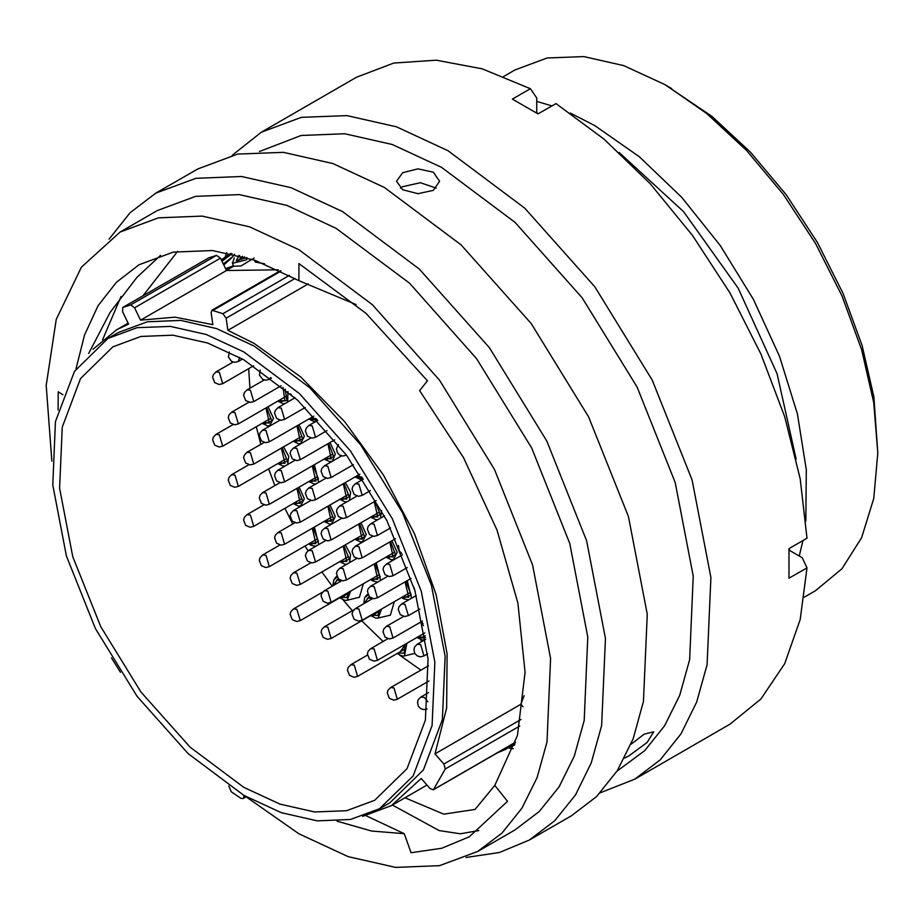 <?xml version="1.0" encoding="UTF-8"?>
<svg xmlns="http://www.w3.org/2000/svg" width="924" height="924" viewBox="0 0 924 924"><rect width="100%" height="100%" fill="white"/><g stroke="black" fill="none" stroke-linecap="round" stroke-linejoin="round"><path stroke-width="1.39" d="M671.644 88.542L665.234 84.846L711.861 116.343L750.531 152.217L786.174 194.791L817.417 242.435L843.058 293.312L862.104 345.461L873.838 396.893L877.8 453.026L873.711 402.783L861.618 349.757L841.972 295.969L815.546 243.52L783.333 194.398L746.58 150.497L706.698 113.502L665.222 84.835L623.758 65.616L583.876 56.56L547.135 58.027L514.922 69.947L503.696 76.426M804.319 597.123L815.534 590.644L841.972 568.71L861.618 537.618L873.711 498.556L877.8 453.026M362.624 816.342L391.406 805.578L421.217 778.424L430.122 788.588L433.356 789.824L445.206 768.987L443.832 764.033L434.927 753.88L446.65 707.992L447.066 653.869L436.128 594.675L414.495 533.887L383.448 475.098L344.779 421.748L300.797 376.969L254.054 343.393L227.847 330.318L226.149 318.226L222.938 313.721L211.954 310.21L211.169 312.624L212.867 324.717L175.052 317.175L140.552 320.143L134.534 307.773L130.63 304.92L122.788 307.496L122.557 311.665L128.575 324.035L116.713 329.787L128.159 323.181M111.492 657.865L120.513 672.372M228.782 785.954L231.219 791.753L240.875 798.313L243.047 798.613L245.368 796.199M243.797 787.387L190.055 747.146L140.945 691.972L100.693 626.599L72.753 556.664L59.563 488.184L62.22 427.061L80.527 378.563L112.89 346.858L140.945 336.475L172.95 335.204L207.681 343.081L243.797 359.829L297.54 400.057L346.662 455.243L386.913 520.616L414.841 590.552L428.043 659.02L425.375 720.143L407.08 768.641L374.717 800.346L346.662 810.741L314.645 812.011L279.914 804.123L243.797 787.387M243.797 351.905L299.538 393.636L350.473 450.854L392.215 518.653L421.182 591.175L434.869 662.196L432.109 725.571L413.12 775.871L379.556 808.754L350.473 819.519L317.279 820.847L281.254 812.67L243.797 795.298L188.069 753.58L137.133 696.361L95.391 628.563L66.424 556.04L52.737 485.019L55.498 421.633L74.474 371.344L108.039 338.461L137.133 327.685L170.328 326.368L206.341 334.546L243.797 351.905M108.039 338.461L118.295 332.536L147.39 321.771L180.584 320.443L216.597 328.621L254.054 345.992L309.794 387.71L360.73 444.929L402.471 512.728L431.439 585.25L445.125 656.271L442.365 719.657L423.377 769.946L389.824 802.829L379.556 808.754M513.282 748.821L508.535 747.99M619.115 152.518L683.506 211.619L738.184 288.184L777.142 373.804L796.13 459.124M789.731 548.221L789.154 550.184M570.351 113.098L594.709 125.549L639.177 156.653L681.669 197.228L720.316 245.495L753.406 299.318L779.475 356.306L797.377 413.952L806.306 469.692L805.878 521.067M802.944 540.598L799.237 556.005M308.293 283.864L227.847 330.318M92.989 349.33L116.713 329.787M524.151 695.633L520.824 704.284L434.927 753.88M536.763 101.386L551.963 105.879M536.763 113.028L538.75 113.513M225.144 257.149L226.796 252.622M208.501 258.027L122.996 307.392M130.63 304.92L216.539 255.324L208.893 257.808M216.539 255.324L220.443 258.189L134.534 307.773M278.274 269.796L226.461 270.547L220.443 258.189M522.984 706.733L520.824 704.284M226.461 270.547L140.552 320.143M243.994 795.414L243.867 797.066M244.537 256.907L239.131 259.251M234.303 257.865L232.34 263.34L246.685 259.713M239.097 255.394L236.232 260.776L246.8 257.577M223.7 264.899L232.074 257.588L234.442 254.239M231.993 253.684L221.956 261.296M225.872 263.178L224.347 264.102M254.1 258.015L240.898 265.962L233.633 266.193M264.599 263.848L255.209 262.116L254.493 260.071M237.618 261.527L242.469 256.306M223.238 263.929L232.617 256.768M233.472 265.893L225.675 268.503M225.618 268.815L232.421 266.539M502.333 749.999L514.714 744.582M514.957 743.797L511.781 744.548M514.587 744.963L498.81 752.032M498.567 752.171L506.571 748.925M239.466 255.498L240.483 257.796M624.509 758.154L629.025 755.82L647.112 742.434L653.73 731.773L644.282 734.118L630.93 744.259M433.298 172.187L418.041 168.803L402.783 172.719L396.465 181.254L402.783 189.801L418.041 193.717L433.298 190.332L439.616 181.254L433.298 172.187M400.415 188.196L402.783 186.59L420.362 182.663L436.243 188.184M246.107 796.858L298.937 833.794L348.267 856.664L395.715 867.44L439.431 865.696L477.754 851.512L514.934 830.041L539.235 811.538L559.147 786.74L574.22 756.167L584.153 720.489L587.791 636.994L569.762 543.451L531.6 447.921L476.611 358.627L409.528 283.252L336.117 228.297L286.775 205.417L239.339 194.652L195.611 196.385L157.288 210.58L120.108 232.051L81.439 267.198L56.283 319.404L46.2 385.423L51.813 461.145M477.754 851.512L502.055 833.009L521.968 808.2L537.04 777.627L546.962 741.949L550.612 658.454L532.571 564.922L494.421 469.392L439.431 380.087L372.349 304.712L298.937 249.757L249.595 226.888L202.16 216.112L158.431 217.856L120.108 232.051M466.008 857.449L499.422 852.494L529.348 840.043L554.723 820.72L575.513 794.813L591.268 762.889L601.628 725.629L605.428 638.426L586.601 540.736L546.754 440.967L489.327 347.713L419.253 269L342.585 211.596L291.06 187.711L241.522 176.461L195.853 178.286L155.833 193.104L130.088 212.786L109.09 239.247M529.348 840.043L571.205 815.88L596.581 796.557L617.371 770.651L633.113 738.715L643.485 701.455L647.285 614.264L628.459 516.574L588.611 416.805L531.184 323.55L461.111 244.825L384.442 187.433L332.917 163.548L283.379 152.298L237.711 154.112L197.69 168.93L155.833 193.104M617.116 771.043L644.686 750.658L664.599 725.848L679.671 695.275L689.604 659.597L693.243 576.114L675.213 482.571L637.052 387.041L582.062 297.747L514.98 222.372L441.568 167.406L392.226 144.537L344.791 133.761L301.062 135.505L259.471 151.582M600.277 792.792L634.8 779.163L660.175 759.84L680.965 733.933L696.719 701.997L707.079 664.737L710.879 577.546L692.053 479.856L652.205 380.087L594.779 286.833L524.716 208.108L448.048 150.716L396.523 126.831L346.974 115.581L301.316 117.394L261.284 132.213L232.213 155.301M634.8 779.163L729.925 724.243L760.972 699.018L784.649 663.698L800.161 619.484L806.975 567.879L789.027 578.239L789.027 548.625L806.975 538.265L800.161 478.794L784.649 416.666L760.972 354.019L729.925 292.943L692.561 235.516L650.138 183.68L604.1 139.189L555.994 103.557L538.045 113.918L512.404 99.111L530.353 88.75L482.247 68.85L436.209 60.164L393.786 63.017L356.421 77.293L261.284 132.213M404.908 797.782L443.705 814.159L475.052 809.412L494.814 785.446L517.394 735.492L525.098 672.349L517.96 603.129L496.985 530.029L463.513 457.669L419.658 390.609L427.512 380.78L365.973 313.352L298.937 263.606L298.937 280.63L254.816 260.187L212.381 250.543L173.296 252.113L139.016 264.784L116.401 282.224L98.083 305.775L84.523 334.915L76.034 368.942M337.144 821.228L371.563 831.023L404.215 833.702L365.904 815.626M494.814 785.446L507.565 801.316L469.276 836.763L441.764 848.22L411.065 852.725L404.215 833.702M58.108 410.048L58.212 391.834L62.947 394.779M142.908 295.876L177.651 251.351M88.681 353.407L110.025 312.416L137.018 277.304L160.58 255.324M298.937 280.63L356.063 304.562M530.353 88.75L536.763 97.886L536.763 113.109M789.084 550.15L802.263 557.761L806.975 567.879M102.576 339.836L121.032 296.477M478.921 830.537L460.256 833.841L439.131 830.549L392.319 805.047M350.693 591.037L347.216 600.219L359.401 597.274L363.409 583.702M341.337 580.861L336.763 580.099L334.13 585.031M340.864 597.158L346.87 597.597L348.44 592.342M381.647 608.997L378.147 618.087L390.332 615.13L394.375 601.651M372.36 598.775L367.694 597.955L365.061 602.991M371.771 614.991L377.801 615.453L379.394 610.302M421.309 641.88L420.824 639.697M398.256 652.852L404.181 653.245L404.908 644.421M418.052 636.832L424.047 637.26L425.202 635.62M330.457 524.82L330.041 524.047M309.944 543.208L315.927 543.635L312.254 528.262M361.434 542.758L360.972 541.903M340.852 561.041L346.87 561.492L343.162 546.096M392.353 560.591L391.915 559.771M371.748 578.886L377.801 579.36L374.162 564.021M402.772 596.8L408.743 597.216L405.07 581.854M314.818 484.557L314.507 483.991M294.282 502.956L300.3 503.395L296.985 488.369M345.795 502.494L345.449 501.848M325.19 520.789L331.231 521.263L327.893 506.202M376.715 520.316L376.38 519.715M356.087 538.623L362.173 539.119L358.801 524.035M387.11 556.548L393.104 556.987L389.812 541.961M299.515 444.525L299.099 443.763M279.002 462.924L284.985 463.351L281.404 448.059M330.434 462.358L330.041 461.63M310.025 480.838L315.927 481.208L312.312 465.892M361.423 480.295L360.972 479.487M340.921 498.671L346.87 499.076L343.22 483.726M371.829 516.516L377.801 516.932L374.232 501.651M283.876 404.262L283.576 403.707M263.34 422.661L269.358 423.111L265.95 407.981M314.795 422.095L314.507 421.563M294.363 440.575L300.3 440.979L296.951 425.906M325.26 458.419L331.231 458.835L327.858 443.739M356.167 476.253L361.781 476.98M278.956 400.473L284.985 400.924L282.94 387.248M309.979 418.387L316.147 418.595M248.648 368.664L249.942 388.172M256.341 426.703L260.845 444.352M268.653 468.895L274.948 485.516M284.95 508.339L292.723 523.954M305.082 546.015L308.027 550.866M321.875 572.002L332.178 586.151M343 599.803L352.31 610.649M361.688 620.812L383.079 641.441M399.607 655.139L420.882 670.108M423.458 625.687L420.651 622.152M295.068 278.436L226.149 318.226M281.012 271.113L213.398 310.152M222.938 313.721L289.397 275.352M443.832 764.033L520.997 719.484M519.692 725.987L445.206 768.987M433.806 789.396L515.442 742.261M340.009 597.655L341.303 598.521L349.272 591.857M370.917 615.488L372.245 616.389L380.226 609.817M397.389 653.349L398.625 654.18L405.613 644.016M406.93 643.254L404.527 655.878L414.761 653.395M417.198 637.329L418.491 638.195L425.514 637.595M423.065 623.688L421.402 621.725M417.244 644.224L420.616 644.559L423.989 655.901L420.408 656.802L417.255 655.901L414.784 653.43L413.894 649.63L414.668 646.892L417.244 644.224L425.721 639.327M309.09 543.705L310.372 544.559L318.387 541.348L313.017 527.823M314.379 527.027L318.78 544.594M339.986 561.538L341.303 562.427L349.33 559.193L343.924 545.657M345.287 544.86L350.566 554.388L349.572 562.635M370.894 579.371L372.245 580.284L380.261 577.096L374.925 563.582M376.287 562.785L380.572 580.422M401.905 597.297L403.187 598.151L411.203 594.941L405.832 581.415M407.207 580.619L411.573 598.198M293.428 503.453L294.744 504.331L302.726 501.305L297.736 487.93M299.087 487.156L304.389 498.683L300.647 506.029L301.617 505.798M324.336 521.286L325.675 522.187L333.668 519.149L328.644 505.763M329.995 504.978L335.331 516.528L331.577 523.885L332.421 523.689M355.232 539.119L356.618 540.055L364.61 537.006L359.552 523.596M360.914 522.811L366.262 534.372L362.52 541.753L363.663 541.476M386.244 557.045L387.549 557.911L395.541 554.897L390.552 541.533M391.903 540.748L397.204 552.275L393.451 559.609L394.467 559.366M278.147 463.421L279.429 464.287L287.445 461.122L282.167 447.62M283.529 446.835L288.727 456.398L287.641 464.564M309.159 481.335L310.372 482.143L318.387 478.967L313.074 465.453M314.437 464.668L318.641 482.34M340.067 499.168L341.303 500L349.33 496.812L343.982 483.287M345.345 482.501L350.623 492.203L349.399 500.404M370.963 517.013L372.245 517.867L380.261 514.703L374.982 501.212M381.647 510.487L380.422 518.179M262.485 423.157L263.802 424.047L271.795 420.974L266.701 407.553M268.052 406.768L273.446 418.329L269.704 425.745L270.651 425.514M293.497 441.083L294.744 441.903L302.726 438.865L297.701 425.479M299.053 424.693L304.389 436.232L300.647 443.612L301.455 443.404M324.405 458.916L325.675 459.771L333.668 456.71L328.609 443.312M329.972 442.527L335.32 454.077L332.259 461.307M355.301 476.749L356.618 477.627L362.52 478.101M363.167 479.117L362.52 479.325L363.201 479.163M278.101 400.97L279.429 401.859L286.948 400.392L285.158 389.108M287.976 391.51L287.722 402.044M309.113 418.884L310.372 419.715L317.036 419.554M369.126 596.523L364.172 603.499M363.883 603.672L364.68 597.62L368.087 595.033M338.219 578.667L333.229 585.55M332.929 585.724L333.737 579.752L337.179 577.165M270.617 377.558L269.369 379.36L265.789 380.261L262.635 379.36L259.436 375.04L260.175 370.12M239.686 357.507L238.334 361.446L234.754 362.347L231.612 361.446L228.413 357.126L229.221 352.079M346.546 455.162L342.966 456.052L339.824 455.162L337.341 452.679L336.452 448.879L338.438 444.513M312.15 425.895L315.523 437.248L311.942 438.138L307.507 436.278L305.428 430.965L306.202 428.228L308.778 425.56L312.15 425.895M281.254 408.062L284.627 419.404L281.046 420.304L276.611 418.445L274.532 413.132L275.306 410.395L277.881 407.727L281.254 408.062M250.358 390.217L253.73 401.57L250.15 402.46L245.715 400.6L243.636 395.287L244.398 392.55L246.985 389.882L250.358 390.217M219.323 372.303L222.696 383.656L219.115 384.546L214.691 382.698L212.601 377.373L213.375 374.636L215.95 371.968L219.323 372.303M358.812 484.084L362.185 495.426L358.604 496.327L354.181 494.467L352.102 489.154L352.864 486.417L355.44 483.749L358.812 484.084M327.789 466.17L331.162 477.512L327.581 478.413L323.157 476.553L321.067 471.24L321.841 468.503L324.416 465.835L327.789 466.17M296.893 448.325L300.265 459.678L296.685 460.568L292.25 458.708L290.171 453.395L290.945 450.658L293.52 447.99L296.893 448.325M265.997 430.492L269.369 441.834L265.789 442.735L261.353 440.875L259.274 435.562L260.048 432.825L262.624 430.157L265.997 430.492M234.962 412.578L238.334 423.92L234.754 424.821L230.33 422.961L228.251 417.648L229.013 414.911L231.589 412.243L234.962 412.578M219.323 434.777L222.696 446.13L219.115 447.031L214.691 445.172L212.601 439.847L213.375 437.121L215.95 434.442L219.323 434.777M250.358 452.691L253.73 464.044L250.15 464.934L245.715 463.086L243.636 457.761L244.398 455.024L246.985 452.356L250.358 452.691M281.254 470.535L284.627 481.878L281.046 482.778L276.611 480.919L274.532 475.606L275.306 472.869L277.881 470.201L281.254 470.535M312.15 488.369L315.523 499.722L311.942 500.612L307.507 498.764L305.428 493.439L306.202 490.713L308.778 488.034L312.15 488.369M343.174 506.283L346.546 517.636L342.966 518.526L338.542 516.666L336.452 511.353L337.225 508.616L339.801 505.948L343.174 506.283M374.07 524.127L377.442 535.47L373.862 536.37L369.438 534.511L367.359 529.198L368.122 526.461L370.697 523.793L374.07 524.127M234.962 475.052L238.334 486.394L234.754 487.294L230.33 485.435L228.251 480.122L229.013 477.385L231.589 474.717L234.962 475.052M265.997 492.966L269.369 504.308L265.789 505.209L261.353 503.349L259.274 498.036L260.048 495.299L262.624 492.631L265.997 492.966M296.893 510.799L300.265 522.152L296.685 523.042L292.25 521.182L290.171 515.869L290.945 513.132L293.52 510.464L296.893 510.799M327.789 528.644L331.162 539.986L327.581 540.887L323.157 539.027L321.067 533.714L321.841 530.977L324.416 528.309L327.789 528.644M358.812 546.558L362.185 557.9L358.604 558.801L354.181 556.941L352.102 551.628L352.864 548.891L355.44 546.223L358.812 546.558M389.72 564.391L393.093 575.744L389.512 576.634L385.077 574.774L382.998 569.461L383.772 566.724L386.348 564.056L389.72 564.391M281.254 532.859L284.627 544.213L281.046 545.102L276.611 543.243L274.532 537.93L275.306 535.192L277.881 532.524L281.254 532.859M250.358 515.026L253.73 526.368L250.15 527.269L245.715 525.409L243.636 520.085L244.398 517.359L246.985 514.691L250.358 515.026M312.15 550.704L315.523 562.046L311.942 562.947L307.507 561.087L305.428 555.774L306.202 553.037L308.778 550.369L312.15 550.704M343.174 568.606L346.546 579.96L342.966 580.861L338.542 579.002L336.452 573.677L337.225 570.951L339.801 568.283L343.174 568.606M374.07 586.451L377.442 597.805L373.862 598.694L369.438 596.835L367.359 591.522L368.122 588.784L370.697 586.116L374.07 586.451M404.978 604.284L408.35 615.638L404.77 616.539L400.335 614.679L398.256 609.355L399.029 606.629L401.605 603.961L404.978 604.284M265.997 555.289L269.369 566.631L265.789 567.532L261.353 565.673L259.274 560.36L260.048 557.622L262.624 554.954L265.997 555.289M296.893 573.123L300.265 584.476L296.685 585.377L292.25 583.518L290.171 578.193L290.945 575.467L293.52 572.799L296.893 573.123M327.789 590.967L331.162 602.321L327.581 603.21L323.157 601.351L321.067 596.038L321.841 593.3L324.416 590.632L327.789 590.967M358.812 608.881L362.185 620.223L358.604 621.124L354.181 619.265L352.102 613.952L352.864 611.214L355.44 608.546L358.812 608.881M389.72 626.715L393.093 638.068L389.512 638.969L385.077 637.11L382.998 631.785L383.772 629.059L386.348 626.38L389.72 626.715M354.204 664.991L357.576 676.333L353.996 677.234L349.561 675.375L347.482 670.062L348.256 667.324L350.831 664.656L354.204 664.991M374.07 648.925L377.442 660.279L373.862 661.168L369.438 659.309L367.359 653.996L368.122 651.258L370.697 648.59L374.07 648.925M393.947 687.941L397.32 699.283L393.739 700.184L389.316 698.325L387.225 693L387.999 690.274L390.575 687.606L393.947 687.941M428.632 692.573L420.836 697.077L424.208 697.412L427.974 701.72M296.893 609.251L300.265 620.605L296.685 621.494L292.25 619.634L290.171 614.321L290.945 611.584L293.52 608.916L296.893 609.251M327.789 627.084L331.162 638.438L327.581 639.339L323.157 637.479L321.067 632.155L321.841 629.429L324.416 626.761L327.789 627.084M391.406 805.578L427.003 785.03M226.38 270.397L233.645 266.204M246.315 796.731L243.047 798.613M208.685 257.9L122.788 307.496M280.284 270.755L211.954 310.21M515.373 742.469L433.356 789.824M230.792 253.43L221.263 259.887M497.262 752.921L505.116 749.583M232.34 263.34L233.506 265.962M339.72 597.816L345.01 600.334L347.216 600.219M370.628 615.65L375.941 618.191L378.147 618.087M397.101 653.522L402.321 655.982L404.527 655.878M416.909 637.491L422.187 639.997L424.393 639.893M308.801 543.866L310.637 545.148L315.696 546.373M339.709 561.7L345.01 564.229L346.87 564.194M370.616 579.544L372.511 580.873L377.697 582.074M401.628 597.458L403.442 598.729L408.535 599.953M293.139 503.615L298.44 506.133L300.647 506.029M324.047 521.448L329.371 524L331.577 523.885M354.955 539.281L360.314 541.857L362.52 541.753M385.966 557.207L391.245 559.713L393.451 559.609M277.858 463.582L283.137 466.089L285.089 466.031M308.87 481.508L314.068 483.945L315.916 483.922M339.778 499.341L345.01 501.813L347.124 501.72M370.674 517.174L375.941 519.669L377.939 519.611M262.197 423.319L267.498 425.849L269.704 425.745M293.208 441.245L298.44 443.716L300.647 443.612M324.116 459.078L329.371 461.573L331.577 461.469M355.024 476.911L360.314 479.441L362.52 479.325M277.824 401.132L283.137 403.661L284.95 403.638M308.835 419.046L314.068 421.529L315.789 421.517M365.592 596.338L367.706 594.132M334.661 578.482L336.786 576.241M290.621 393.809L292.25 396.234L295.16 397.874M271.425 378.17L269.369 379.36M242.469 359.066L238.334 361.446M326.969 430.63L315.523 437.248M317.787 420.362L308.778 425.56M305.301 407.472L284.627 419.404M295.01 397.828L277.881 407.727M281.115 385.758L253.73 401.57M264.114 379.995L246.985 389.882M253.626 365.8L222.696 383.656M233.091 362.081L215.95 371.968M370.385 490.69L362.185 495.426M363.248 479.244L355.44 483.749M353.442 464.657L331.162 477.512M341.649 455.878L324.416 465.835M334.673 439.812L300.265 459.678M310.811 438.011L293.52 447.99M313.848 416.158L269.369 441.834M279.914 420.166L262.624 430.157M286.602 396.061L238.334 423.92M248.833 402.287L231.589 412.243M270.963 418.26L222.696 446.13M233.091 424.555L215.95 434.442M301.905 436.22L253.73 464.044M264.114 442.469L246.985 452.356M332.848 454.042L284.627 481.878M295.01 460.302L277.881 470.201M359.886 474.104L315.523 499.722M325.918 478.147L308.778 488.034M376.16 500.542L346.546 517.636M356.941 496.061L339.801 505.948M390.517 527.927L377.442 535.47M384.476 515.835L370.697 523.793M398.521 545.53L399.145 550.831L401.801 553.418M286.602 458.535L238.334 486.394M248.833 464.76L231.589 474.717M317.544 476.495L269.369 504.308M279.914 482.64L262.624 492.631M348.475 494.317L300.265 522.152M310.811 500.485L293.52 510.464M379.418 512.127L331.162 539.986M341.649 518.352L324.416 528.309M395.507 538.669L362.185 557.9M372.742 536.232L355.44 546.223M407.253 567.567L393.093 575.744M402.367 554.804L386.348 564.056M415.188 591.718L413.894 587.387M332.836 516.366L284.627 544.213M294.848 522.73L277.881 532.524M301.905 498.556L253.73 526.368M263.952 504.885L246.985 514.691M363.779 534.188L315.523 562.046M325.745 540.563L308.778 550.369M394.721 552.148L346.546 579.96M356.768 558.477L339.801 568.283M411.03 578.412L377.442 597.805M387.676 576.322L370.697 586.116M419.831 609.008L408.35 615.638M416.274 595.483L401.605 603.961M317.544 538.831L269.369 566.631M279.914 544.975L262.624 554.954M348.475 556.641L300.265 584.476M310.811 562.808L293.52 572.799M379.406 574.462L331.162 602.321M341.649 580.688L324.416 590.632M410.348 592.423L362.185 620.223M372.742 598.567L355.44 608.546M422.534 621.067L393.093 638.068M403.638 616.4L386.348 626.38M427.581 653.834L423.989 655.901M405.798 648.498L357.576 676.333M367.371 655.104L350.831 664.656M424.763 632.952L377.442 660.279M387.837 638.692L370.697 648.59M428.932 681.034L397.32 699.283M428.505 665.696L390.575 687.606M420.836 697.077L418.26 699.745L417.486 702.483L418.376 706.283L420.847 708.754L424.001 709.655L427.165 708.974M348.475 592.769L300.265 620.605M322.672 592.088L293.52 608.916M379.406 610.579L331.162 638.438M353.984 609.69L324.416 626.761"/></g></svg>

